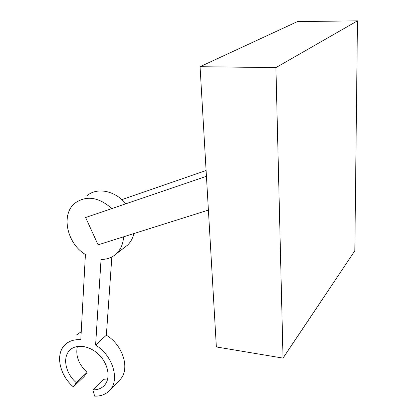<?xml version="1.0" encoding="UTF-8"?>
<svg xmlns="http://www.w3.org/2000/svg" width="417" height="417" viewBox="0 0 417 417"><rect width="100%" height="100%" fill="white"/><g stroke="black" fill="none" stroke-linecap="round" stroke-linejoin="round"><path stroke-width="0.63" d="M275.918 67.617L200.061 66.694L216.36 346.949L283.034 358.109L275.918 67.617L357.463 20.85L354.831 250.763L283.034 358.109M357.463 20.85L297.441 21.595L200.061 66.694M206.436 176.297L85.636 217.528L98.084 244.836L208.401 210.085M121.827 199.644L206.097 170.496M111.871 208.573C98.647 196.996 86.345 195.182 74.966 203.131C60.595 214.421 66.923 243.606 85.412 254.469L80.794 339.73C74.278 339.245 69.008 340.939 64.989 344.812C55.049 354.116 59.454 375.102 73.335 386.851L76.306 382.686C65.568 373.611 62.169 357.411 69.785 350.223C76.321 343.499 90.082 345.615 99.277 355.06C108.566 364.411 110.818 378.62 104.328 385.449C101.414 388.493 97.583 389.963 92.845 389.853L94.638 396.134C100.851 396.306 105.861 394.383 109.671 390.369C120.153 380.012 112.762 355.399 95.597 345.057L101.055 259.426C107.075 259.489 112.189 257.586 116.39 253.729C120.789 249.481 123.177 243.841 123.552 236.814M76.306 382.686L87.09 372.391L84.13 376.515L73.335 386.851M92.845 389.853L103.364 379.334L107.706 378.907M77.38 346.412C75.373 355.638 78.61 364.296 87.09 372.391M95.597 345.057L106.361 335.19C123.218 345.25 130.365 369.436 119.966 379.72L119.33 380.377M111.85 256.971L106.361 335.19M86.929 195.813C96.812 186.978 115.228 190.533 125.804 203.819M133.893 233.556C132.783 238.305 130.62 242.209 127.404 245.269L124.146 247.771M76.17 335.153L81.232 331.697M69.785 350.223L71.02 349.133M109.671 390.369L119.966 379.72M116.39 253.729L127.404 245.269"/></g></svg>
